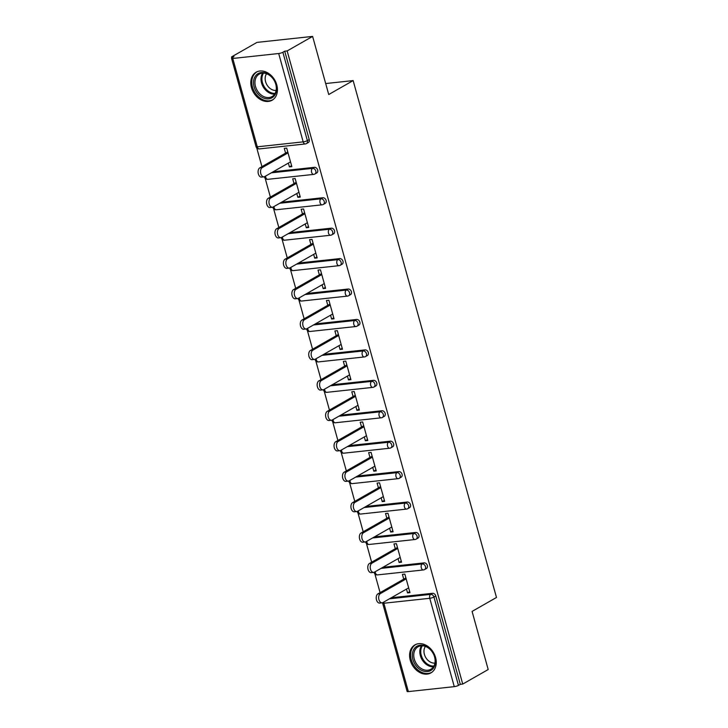 <?xml version="1.0" encoding="UTF-8"?>
<svg xmlns="http://www.w3.org/2000/svg" width="728" height="728" viewBox="0 0 728 728"><rect width="100%" height="100%" fill="white"/><g stroke="black" fill="none" stroke-linecap="round" stroke-linejoin="round"><path stroke-width="1.09" d="M251.46 87.588A16.125 12.294 -119.7 0 0 272.108 100.227A16.125 12.294 -119.7 0 0 276.767 84.858A16.125 12.294 -119.7 0 0 256.12 72.218A16.125 12.294 -119.7 0 0 251.46 87.588M410.274 660.26A16.125 12.294 -119.7 0 0 430.921 672.9A16.125 12.294 -119.7 0 0 435.581 657.53A16.125 12.294 -119.7 0 0 414.933 644.89A16.125 12.294 -119.7 0 0 410.274 660.26M231.513 56.93L233.943 56.666L232.086 57.73A3.103 0.637 -15.5 0 0 231.531 58.295A3.103 0.637 -15.5 0 0 232.778 58.468L278.688 53.517A3.103 0.637 -15.5 0 0 282.864 52.252L284.721 51.197L287.151 50.933L312.612 36.4L256.966 42.397L231.513 56.93L231.786 57.922M256.747 147.939L261.944 166.648M265.192 178.369L270.379 197.079M273.628 208.79L278.815 227.509M282.064 239.221L287.26 257.94M290.508 269.651L295.695 288.361M298.944 300.082L304.131 318.791M307.38 330.503L312.567 349.222M315.816 360.933L321.012 379.652M324.26 391.364L329.447 410.073M332.696 421.785L337.883 440.504M341.132 452.215L346.328 470.934M349.577 482.646L354.764 501.365M358.012 513.076L363.199 531.786M366.448 543.498L371.644 562.216M374.893 573.928L380.08 592.647M312.612 36.4L328.728 94.522L353.144 80.59L325.689 83.547M353.144 80.59L496.487 597.479L472.081 611.411L488.197 669.533L462.735 684.065L460.305 684.329L435.799 595.977L433.943 597.033L458.449 685.394L460.305 684.329M458.449 685.394A3.103 0.637 164.5 0 1 454.272 686.65L408.363 691.6A3.103 0.637 164.5 0 1 407.116 691.436L382.61 603.075A3.103 0.637 164.5 0 0 383.856 603.239L408.363 691.6M287.151 50.933L462.735 684.065M403.731 579.142L402.411 574.365L404.841 574.101L409.982 592.628L407.544 592.892L409.709 591.655M406.488 589.089L407.544 592.892M284.721 51.197L309.227 139.558A3.103 2.366 60.3 0 1 308.326 142.506L306.47 143.571A3.103 2.366 60.3 0 0 307.362 140.613L309.227 139.558M391.3 597.761L432.559 593.311A3.103 2.366 60.3 0 1 435.799 595.977M273.164 171.763L314.414 167.322A3.103 2.366 60.3 0 1 317.663 169.979A3.103 2.366 60.3 0 1 316.771 172.936L314.906 174.001A3.103 2.366 60.3 0 0 315.806 171.044A3.103 2.366 -119.7 0 0 312.558 168.377L314.414 167.322M281.599 202.193L322.859 197.743A3.103 2.366 60.3 0 1 326.099 200.409A3.103 2.366 60.3 0 1 325.207 203.367L323.341 204.422A3.103 2.366 60.3 0 0 324.242 201.474A3.103 2.366 -119.7 0 0 320.993 198.808L322.859 197.743M290.044 232.623L331.295 228.173A3.103 2.366 60.3 0 1 334.543 230.84A3.103 2.366 60.3 0 1 333.642 233.797L331.786 234.853A3.103 2.366 60.3 0 0 332.678 231.895A3.103 2.366 -119.7 0 0 329.438 229.238L331.295 228.173M298.48 263.045L339.73 258.604A3.103 2.366 60.3 0 1 342.979 261.261A3.103 2.366 60.3 0 1 342.078 264.219L340.222 265.283A3.103 2.366 60.3 0 0 341.123 262.326A3.103 2.366 -119.7 0 0 337.874 259.659L339.73 258.604M306.916 293.475L348.175 289.025A3.103 2.366 60.3 0 1 351.415 291.691A3.103 2.366 60.3 0 1 350.523 294.649L348.657 295.714A3.103 2.366 60.3 0 0 349.558 292.756A3.103 2.366 -119.7 0 0 346.31 290.09L348.175 289.025M315.351 323.905L356.611 319.456A3.103 2.366 60.3 0 1 359.85 322.122A3.103 2.366 60.3 0 1 358.959 325.079L357.102 326.135A3.103 2.366 60.3 0 0 357.994 323.186A3.103 2.366 -119.7 0 0 354.754 320.52L356.611 319.456M323.796 354.336L365.046 349.886A3.103 2.366 60.3 0 1 368.295 352.552A3.103 2.366 60.3 0 1 367.394 355.501L365.538 356.565A3.103 2.366 60.3 0 0 366.43 353.608A3.103 2.366 -119.7 0 0 363.19 350.951L365.046 349.886M332.232 384.757L373.491 380.316A3.103 2.366 60.3 0 1 376.731 382.974A3.103 2.366 60.3 0 1 375.839 385.931L373.974 386.996A3.103 2.366 60.3 0 0 374.875 384.038A3.103 2.366 -119.7 0 0 371.626 381.372L373.491 380.316M340.668 415.188L381.927 410.738A3.103 2.366 60.3 0 1 385.167 413.404A3.103 2.366 60.3 0 1 384.275 416.361L382.418 417.426A3.103 2.366 60.3 0 0 383.31 414.469A3.103 2.366 -119.7 0 0 380.061 411.802L381.927 410.738M349.112 445.618L390.363 441.168A3.103 2.366 60.3 0 1 393.611 443.834A3.103 2.366 60.3 0 1 392.711 446.792L390.854 447.847A3.103 2.366 60.3 0 0 391.746 444.899A3.103 2.366 -119.7 0 0 388.506 442.233L390.363 441.168M357.548 476.048L398.798 471.598A3.103 2.366 60.3 0 1 402.047 474.265A3.103 2.366 60.3 0 1 401.155 477.213L399.29 478.278A3.103 2.366 60.3 0 0 400.191 475.32A3.103 2.366 -119.7 0 0 396.942 472.663L398.798 471.598M365.984 506.47L407.243 502.029A3.103 2.366 60.3 0 1 410.483 504.686A3.103 2.366 60.3 0 1 409.591 507.644L407.726 508.708A3.103 2.366 60.3 0 0 408.626 505.751A3.103 2.366 -119.7 0 0 405.378 503.084L407.243 502.029M374.429 536.9L415.679 532.45A3.103 2.366 60.3 0 1 418.928 535.116A3.103 2.366 60.3 0 1 418.027 538.074L416.17 539.139A3.103 2.366 60.3 0 0 417.062 536.181A3.103 2.366 -119.7 0 0 413.822 533.515L415.679 532.45M382.864 567.33L424.115 562.88A3.103 2.366 60.3 0 1 427.363 565.547A3.103 2.366 60.3 0 1 426.462 568.504L424.606 569.56A3.103 2.366 60.3 0 0 425.507 566.602A3.103 2.366 -119.7 0 0 422.258 563.945L424.115 562.88M398.052 558.658L399.108 562.462L401.538 562.198L396.405 543.67L393.966 543.934L395.295 548.712M389.616 528.228L390.672 532.041L393.102 531.777L387.96 513.24L385.531 513.504L386.859 518.281M381.172 497.806L382.227 501.61L384.666 501.346L379.525 482.819L377.095 483.083L378.414 487.86M372.736 467.376L373.792 471.18L376.23 470.916L371.089 452.388L368.65 452.652L369.979 457.43M364.3 436.946L365.356 440.749L367.786 440.486L362.653 421.958L360.214 422.222L361.543 426.999M355.865 406.515L356.92 410.328L359.35 410.064L354.208 391.528L351.779 391.791L353.107 396.569M347.42 376.094L348.475 379.898L350.914 379.634L345.773 361.106L343.343 361.37L344.663 366.148M338.984 345.664L340.04 349.467L342.469 349.203L337.337 330.676L334.898 330.94L336.227 335.717M330.548 315.233L331.604 319.037L334.034 318.782L328.892 300.245L326.463 300.509L327.791 305.287M322.104 284.803L323.159 288.616L325.598 288.352L320.457 269.824L318.027 270.079L319.346 274.865M313.668 254.381L314.724 258.185L317.153 257.921L312.021 239.394L309.582 239.658L310.911 244.435M305.232 223.951L306.288 227.755L308.718 227.491L303.576 208.963L301.146 209.227L302.475 214.005M296.787 193.521L297.843 197.324L300.282 197.07L295.14 178.533L292.711 178.797L294.03 183.574M288.352 163.09L289.407 166.903L291.846 166.639L286.705 148.112L284.266 148.366L285.594 153.153M399.108 562.462L401.274 561.233M390.672 532.041L392.838 530.803M382.227 501.61L384.393 500.373M373.792 471.18L375.957 469.942M365.356 440.749L367.522 439.521M356.92 410.328L359.077 409.091M348.475 379.898L350.641 378.66M340.04 349.467L342.206 348.23M331.604 319.037L333.761 317.808M323.159 288.616L325.325 287.378M314.724 258.185L316.889 256.948M306.288 227.755L308.454 226.517M297.843 197.324L300.009 196.096M289.407 166.903L291.573 165.666M382.118 602.82L379.679 603.084A4.759 2.921 -96.2 0 1 376.358 599.29A4.759 2.921 -96.2 0 1 377.923 593.875L380.362 593.611A4.759 2.921 83.8 0 0 378.788 599.026A4.759 2.921 83.8 0 0 382.118 602.82A4.759 2.921 83.8 0 0 382.846 602.584L408.654 587.851M380.362 593.611L406.169 578.878M377.923 593.875L405.896 577.905M373.673 572.399L371.244 572.663A4.759 2.921 -96.2 0 1 367.922 568.859A4.759 2.921 -96.2 0 1 369.487 563.445L371.926 563.181A4.759 2.921 83.8 0 0 370.352 568.595A4.759 2.921 83.8 0 0 373.673 572.399A4.759 2.921 83.8 0 0 374.41 572.153L400.218 557.42M371.926 563.181L397.725 548.448M369.487 563.445L397.461 547.474M365.238 541.969L362.808 542.233A4.759 2.921 -96.2 0 1 359.477 538.429A4.759 2.921 -96.2 0 1 361.052 533.014L363.481 532.75A4.759 2.921 83.8 0 0 361.916 538.165A4.759 2.921 83.8 0 0 365.238 541.969A4.759 2.921 83.8 0 0 365.975 541.723L391.782 526.999M363.481 532.75L389.289 518.027M361.052 533.014L389.016 517.053M356.802 511.538L354.363 511.802A4.759 2.921 -96.2 0 1 351.042 507.998A4.759 2.921 -96.2 0 1 352.616 502.593L355.046 502.329A4.759 2.921 83.8 0 0 353.471 507.744A4.759 2.921 83.8 0 0 356.802 511.538A4.759 2.921 83.8 0 0 357.53 511.302L383.338 496.569M355.046 502.329L380.853 487.596M352.616 502.593L380.58 486.623M348.357 481.117L345.927 481.372A4.759 2.921 -96.2 0 1 342.606 477.577A4.759 2.921 -96.2 0 1 344.171 472.163L346.61 471.899A4.759 2.921 83.8 0 0 345.036 477.313A4.759 2.921 83.8 0 0 348.357 481.117A4.759 2.921 83.8 0 0 349.094 480.871L374.902 466.138M346.61 471.899L372.408 457.166M344.171 472.163L372.144 456.192M339.921 450.687L337.492 450.951A4.759 2.921 -96.2 0 1 334.17 447.147A4.759 2.921 -96.2 0 1 335.735 441.732L338.165 441.468A4.759 2.921 83.8 0 0 336.6 446.883A4.759 2.921 83.8 0 0 339.921 450.687A4.759 2.921 83.8 0 0 340.659 450.441L366.466 435.708M338.165 441.468L363.973 426.735M335.735 441.732L363.709 425.762M426.171 646.373A13.959 10.638 60.3 0 1 435.171 663.918A13.959 10.638 60.3 0 1 421.548 670.351A13.959 10.638 60.3 0 1 412.549 652.798A13.959 10.638 60.3 0 1 426.171 646.373M422.295 669.132A12.922 9.846 -119.7 0 0 430.849 669.25A12.922 9.846 -119.7 0 0 434.871 658.176A12.922 9.846 -119.7 0 0 426.581 646.928A12.922 9.846 -119.7 0 0 418.036 646.81A12.922 9.846 -119.7 0 0 414.014 657.885A12.922 9.846 -119.7 0 0 422.295 669.132M434.925 663.108A10.174 7.753 60.3 0 1 430.694 662.243A10.174 7.753 60.3 0 1 425.398 646.418M416.234 644.271A16.025 12.212 -119.7 0 0 415.916 644.444A16.025 12.212 -119.7 0 0 410.929 658.185A16.025 12.212 -119.7 0 0 421.203 672.126A16.025 12.212 -119.7 0 0 431.804 672.281A16.025 12.212 -119.7 0 0 432.123 672.09M267.358 73.701A13.959 10.638 60.3 0 1 276.349 91.255A13.959 10.638 60.3 0 1 262.735 97.679A13.959 10.638 60.3 0 1 253.735 80.135A13.959 10.638 60.3 0 1 267.358 73.701M263.481 96.46A12.922 9.846 -119.7 0 0 272.035 96.578A12.922 9.846 -119.7 0 0 276.058 85.504A12.922 9.846 -119.7 0 0 267.767 74.256A12.922 9.846 -119.7 0 0 259.223 74.138A12.922 9.846 -119.7 0 0 255.2 85.212A12.922 9.846 -119.7 0 0 263.481 96.46M276.112 90.436A10.174 7.753 60.3 0 1 271.881 89.571A10.174 7.753 60.3 0 1 266.584 73.746M257.421 71.599A16.025 12.212 -119.7 0 0 257.102 71.772A16.025 12.212 -119.7 0 0 252.116 85.513A16.025 12.212 -119.7 0 0 262.389 99.463A16.025 12.212 -119.7 0 0 272.991 99.609A16.025 12.212 -119.7 0 0 273.3 99.418M331.486 420.256L329.047 420.52A4.759 2.921 -96.2 0 1 325.725 416.716A4.759 2.921 -96.2 0 1 327.3 411.302L329.729 411.038A4.759 2.921 83.8 0 0 328.164 416.452A4.759 2.921 83.8 0 0 331.486 420.256A4.759 2.921 83.8 0 0 332.214 420.011L358.021 405.287M329.729 411.038L355.537 396.314M327.3 411.302L355.264 395.34M323.041 389.826L320.611 390.09A4.759 2.921 -96.2 0 1 317.29 386.286A4.759 2.921 -96.2 0 1 318.855 380.881L321.294 380.617A4.759 2.921 83.8 0 0 319.719 386.031A4.759 2.921 83.8 0 0 323.041 389.826A4.759 2.921 83.8 0 0 323.778 389.589L349.586 374.856M321.294 380.617L347.101 365.884M318.855 380.881L346.828 364.91M314.605 359.404L312.175 359.659A4.759 2.921 -96.2 0 1 308.854 355.865A4.759 2.921 -96.2 0 1 310.419 350.45L312.849 350.186A4.759 2.921 83.8 0 0 311.284 355.601A4.759 2.921 83.8 0 0 314.605 359.404A4.759 2.921 83.8 0 0 315.342 359.159L341.15 344.426M312.849 350.186L338.656 335.453M310.419 350.45L338.393 334.48M306.17 328.974L303.731 329.238A4.759 2.921 -96.2 0 1 300.409 325.434A4.759 2.921 -96.2 0 1 301.984 320.02L304.413 319.756A4.759 2.921 83.8 0 0 302.848 325.17A4.759 2.921 83.8 0 0 306.17 328.974A4.759 2.921 83.8 0 0 306.907 328.728L332.705 313.995M304.413 319.756L330.221 305.023M301.984 320.02L329.948 304.058M297.734 298.544L295.295 298.808A4.759 2.921 -96.2 0 1 291.974 295.004A4.759 2.921 -96.2 0 1 293.539 289.589L295.978 289.334A4.759 2.921 83.8 0 0 294.403 294.74A4.759 2.921 83.8 0 0 297.734 298.544A4.759 2.921 83.8 0 0 298.462 298.307L324.269 283.574M295.978 289.334L321.785 274.602M293.539 289.589L321.512 273.628M289.289 268.113L286.859 268.377A4.759 2.921 -96.2 0 1 283.538 264.582A4.759 2.921 -96.2 0 1 285.103 259.168L287.542 258.904A4.759 2.921 83.8 0 0 285.968 264.319A4.759 2.921 83.8 0 0 289.289 268.113A4.759 2.921 83.8 0 0 290.026 267.877L315.834 253.144M287.542 258.904L313.34 244.171M285.103 259.168L313.076 243.198M280.853 237.692L278.424 237.947A4.759 2.921 -96.2 0 1 275.093 234.152A4.759 2.921 -96.2 0 1 276.667 228.738L279.097 228.474A4.759 2.921 83.8 0 0 277.532 233.888A4.759 2.921 83.8 0 0 280.853 237.692A4.759 2.921 83.8 0 0 281.59 237.446L307.398 222.713M279.097 228.474L304.905 213.741M276.667 228.738L304.632 212.767M272.418 207.262L269.979 207.526A4.759 2.921 -96.2 0 1 266.657 203.722A4.759 2.921 -96.2 0 1 268.232 198.307L270.661 198.043A4.759 2.921 83.8 0 0 269.087 203.458A4.759 2.921 83.8 0 0 272.418 207.262A4.759 2.921 83.8 0 0 273.146 207.016L298.953 192.283M270.661 198.043L296.469 183.31M268.232 198.307L296.196 182.346M263.973 176.831L261.543 177.095A4.759 2.921 -96.2 0 1 258.222 173.291A4.759 2.921 -96.2 0 1 259.787 167.877L262.226 167.622A4.759 2.921 83.8 0 0 260.651 173.037A4.759 2.921 83.8 0 0 263.973 176.831A4.759 2.921 83.8 0 0 264.71 176.595L290.517 161.862M262.226 167.622L288.024 152.889M259.787 167.877L287.76 151.915M454.272 686.65L429.766 598.289L383.856 603.239A3.103 1.902 -96.2 0 1 383.683 602.111M389.444 598.816L430.694 594.376A3.103 2.366 -119.7 0 1 433.943 597.033A3.103 0.637 164.5 0 1 429.766 598.289A3.103 1.902 -96.2 0 1 430.694 594.376L432.559 593.311M232.778 58.468L257.275 146.819L303.185 141.869L278.688 53.517M282.864 52.252L307.362 140.613A3.103 0.637 -15.5 0 1 303.185 141.869A3.103 1.902 83.8 0 0 305.26 143.962A3.103 3.103 0 0 0 306.47 143.571M231.531 58.295L256.038 146.656A3.103 0.637 -15.5 0 0 257.275 146.819A3.103 1.902 83.8 0 0 259.359 148.912L305.26 143.962M375.239 571.68A3.103 1.902 -96.2 0 0 375.421 572.818A3.103 1.902 83.8 0 0 377.495 574.902L423.405 569.951A3.103 3.103 0 0 0 424.606 569.56M380.999 568.395L422.258 563.945A3.103 1.902 -96.2 0 0 421.321 567.867A3.103 1.902 83.8 0 0 423.405 569.951M372.563 537.965L413.822 533.515A3.103 1.902 -96.2 0 0 412.885 537.437A3.103 1.902 83.8 0 0 414.96 539.521A3.103 3.103 0 0 0 416.17 539.139M364.127 507.534L405.378 503.084A3.103 1.902 -96.2 0 0 404.45 507.007A3.103 1.902 83.8 0 0 406.524 509.1A3.103 3.103 0 0 0 407.726 508.708M355.692 477.104L396.942 472.663A3.103 1.902 -96.2 0 0 396.014 476.576A3.103 1.902 83.8 0 0 398.089 478.669A3.103 3.103 0 0 0 399.29 478.278M347.247 446.683L388.506 442.233A3.103 1.902 -96.2 0 0 387.569 446.155A3.103 1.902 83.8 0 0 389.644 448.239A3.103 3.103 0 0 0 390.854 447.847M338.811 416.252L380.061 411.802A3.103 1.902 -96.2 0 0 379.133 415.724A3.103 1.902 83.8 0 0 381.208 417.817A3.103 3.103 0 0 0 382.418 417.426M330.376 385.822L371.626 381.372A3.103 1.902 -96.2 0 0 370.698 385.294A3.103 1.902 83.8 0 0 372.772 387.387A3.103 3.103 0 0 0 373.974 386.996M321.931 355.391L363.19 350.951A3.103 1.902 -96.2 0 0 362.253 354.873A3.103 1.902 83.8 0 0 364.337 356.957A3.103 3.103 0 0 0 365.538 356.565M313.495 324.97L354.754 320.52A3.103 1.902 -96.2 0 0 353.817 324.442A3.103 1.902 83.8 0 0 355.892 326.526A3.103 3.103 0 0 0 357.102 326.135M305.059 294.54L346.31 290.09A3.103 1.902 -96.2 0 0 345.381 294.012A3.103 1.902 83.8 0 0 347.456 296.105A3.103 3.103 0 0 0 348.657 295.714M296.615 264.109L337.874 259.659A3.103 1.902 -96.2 0 0 336.937 263.582A3.103 1.902 83.8 0 0 339.021 265.675A3.103 3.103 0 0 0 340.222 265.283M288.179 233.679L329.438 229.238A3.103 1.902 -96.2 0 0 328.501 233.16A3.103 1.902 83.8 0 0 330.576 235.244A3.103 3.103 0 0 0 331.786 234.853M279.743 203.258L320.993 198.808A3.103 1.902 -96.2 0 0 320.065 202.73A3.103 1.902 83.8 0 0 322.14 204.814A3.103 3.103 0 0 0 323.341 204.422M271.307 172.827L312.558 168.377A3.103 1.902 -96.2 0 0 311.63 172.299A3.103 1.902 83.8 0 0 313.704 174.392A3.103 3.103 0 0 0 314.906 174.001M366.803 541.25A3.103 1.902 -96.2 0 0 366.976 542.387A3.103 1.902 83.8 0 0 369.05 544.471L414.96 539.521M358.367 510.829A3.103 1.902 -96.2 0 0 358.54 511.957A3.103 1.902 83.8 0 0 360.615 514.05L406.524 509.1M349.922 480.398A3.103 1.902 -96.2 0 0 350.104 481.526A3.103 1.902 83.8 0 0 352.179 483.62L398.089 478.669M341.487 449.968A3.103 1.902 -96.2 0 0 341.659 451.105A3.103 1.902 83.8 0 0 343.743 453.189L389.644 448.239M333.051 419.537A3.103 1.902 -96.2 0 0 333.224 420.675A3.103 1.902 83.8 0 0 335.299 422.759L381.208 417.817M324.615 389.116A3.103 1.902 -96.2 0 0 324.788 390.244A3.103 1.902 83.8 0 0 326.863 392.337L372.772 387.387M316.17 358.686A3.103 1.902 -96.2 0 0 316.352 359.814A3.103 1.902 83.8 0 0 318.427 361.907L364.337 356.957M307.735 328.255A3.103 1.902 -96.2 0 0 307.908 329.393A3.103 1.902 83.8 0 0 309.982 331.477L355.892 326.526M299.299 297.825A3.103 1.902 -96.2 0 0 299.472 298.962A3.103 1.902 83.8 0 0 301.547 301.046L347.456 296.105M290.854 267.404A3.103 1.902 -96.2 0 0 291.036 268.532A3.103 1.902 83.8 0 0 293.111 270.625L339.021 265.675M282.419 236.973A3.103 1.902 -96.2 0 0 282.591 238.101A3.103 1.902 83.8 0 0 284.666 240.195L330.576 235.244M273.983 206.543A3.103 1.902 -96.2 0 0 274.156 207.68A3.103 1.902 83.8 0 0 276.231 209.764L322.14 204.814M265.538 176.112A3.103 1.902 -96.2 0 0 265.72 177.25A3.103 1.902 83.8 0 0 267.795 179.334L313.704 174.392M433.46 666.793A12.922 9.846 60.3 0 1 428.355 665.674A12.922 9.846 60.3 0 1 421.476 645.809M422.322 645.8A12.503 9.528 -119.7 0 0 429.001 664.983A12.503 9.528 -119.7 0 0 433.897 666.075M274.647 94.13A12.922 9.846 60.3 0 1 269.542 93.002A12.922 9.846 60.3 0 1 262.662 73.137M263.509 73.128A12.503 9.528 -119.7 0 0 270.188 92.31A12.503 9.528 -119.7 0 0 275.084 93.402M374.101 572.299A3.103 3.103 0 0 0 377.495 574.902M365.656 541.869A3.103 3.103 0 0 0 369.05 544.471M357.221 511.447A3.103 3.103 0 0 0 360.615 514.05M348.785 481.017A3.103 3.103 0 0 0 352.179 483.62M340.34 450.587A3.103 3.103 0 0 0 343.743 453.189M331.904 420.156A3.103 3.103 0 0 0 335.299 422.759M323.469 389.735A3.103 3.103 0 0 0 326.863 392.337M315.024 359.304A3.103 3.103 0 0 0 318.427 361.907M306.588 328.874A3.103 3.103 0 0 0 309.982 331.477M298.152 298.444A3.103 3.103 0 0 0 301.547 301.046M289.717 268.022A3.103 3.103 0 0 0 293.111 270.625M281.272 237.592A3.103 3.103 0 0 0 284.666 240.195M272.836 207.162A3.103 3.103 0 0 0 276.231 209.764M264.401 176.731A3.103 3.103 0 0 0 267.795 179.334M256.038 146.656A3.103 3.103 0 0 0 259.359 148.912"/></g></svg>
